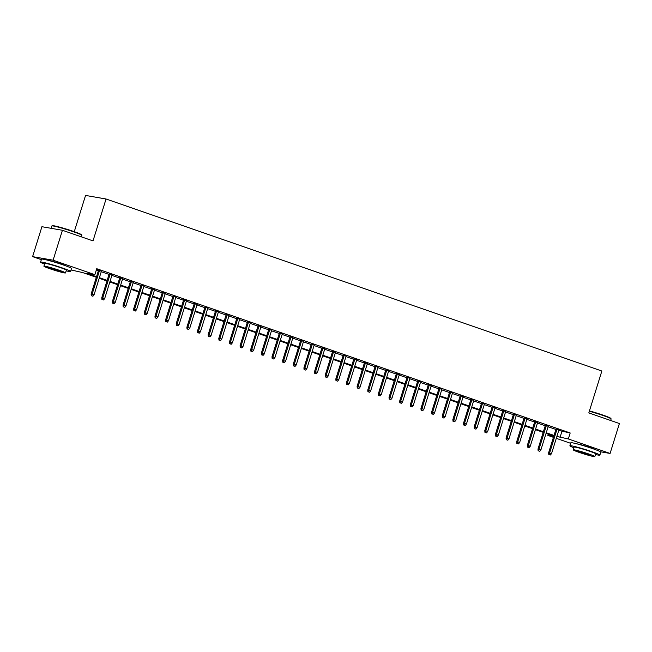 <?xml version="1.0" encoding="UTF-8"?>
<svg xmlns="http://www.w3.org/2000/svg" width="652" height="652" viewBox="0 0 652 652"><rect width="100%" height="100%" fill="white"/><g stroke="black" fill="none" stroke-linecap="round" stroke-linejoin="round"><path stroke-width="0.98" d="M47.808 260.254A9.796 0.636 17.3 0 1 61.003 263.962A9.796 0.636 17.3 0 1 65.673 265.812M577.118 443.898A9.796 0.636 17.3 0 1 590.321 447.614A9.796 0.636 17.3 0 1 594.983 449.464M74.271 231.672L85.559 195.429L106.056 198.999L601.861 371.021L588.813 412.912L619.4 423.523L610.085 453.442L600.451 451.771M570.655 443.311L556.295 438.331M553.434 437.337L547.819 435.389L553.719 436.416M548.218 434.093L547.819 435.389M96.341 277.304L82.674 272.569L71.027 269.961M41.345 259.667L32.6 256.635L53.105 260.197L94.866 274.688L86.553 273.245L96.529 276.701M53.105 260.197L62.421 230.278L41.915 226.709L32.6 256.635M101.394 271.256L96.48 269.488M112.038 274.948L109.169 273.954M122.674 278.64L119.813 277.646M133.318 282.332L130.449 281.338M143.953 286.024L141.093 285.03M154.589 289.716L151.729 288.722M165.233 293.408L162.364 292.414M175.869 297.1L173.008 296.106M186.513 300.792L183.644 299.798M197.148 304.476L194.288 303.49M207.792 308.168L204.924 307.173M218.428 311.86L215.567 310.865M229.072 315.552L226.203 314.557M239.708 319.244L236.847 318.249M250.352 322.936L247.483 321.941M260.987 326.628L258.127 325.633M271.623 330.32L268.763 329.325M282.267 334.011L279.398 333.017M292.903 337.703L290.042 336.709M303.547 341.395L300.678 340.401M314.183 345.087L311.322 344.093M324.826 348.779L321.958 347.785M335.462 352.471L332.601 351.477M346.106 356.163L343.237 355.169M356.742 359.855L353.881 358.861M367.386 363.539L364.517 362.553M378.021 367.231L375.161 366.237M388.657 370.923L385.797 369.928M399.301 374.615L396.44 373.62M409.937 378.307L407.076 377.312M420.581 381.999L417.712 381.004M431.216 385.691L428.356 384.696M441.86 389.383L438.992 388.388M452.496 393.075L449.636 392.08M463.14 396.766L460.271 395.772M473.776 400.458L470.915 399.464M484.42 404.15L481.551 403.156M495.055 407.842L492.195 406.848M505.699 411.534L502.831 410.54M516.335 415.226L513.474 414.232M526.971 418.91L524.11 417.924M537.615 422.602L534.746 421.608M548.25 426.294L545.39 425.3M558.748 430.442L570.182 432.969L96.724 268.705L94.866 274.688M96.325 270.001L98.387 270.719M101.256 271.713L109.031 274.41M111.891 275.405L119.666 278.102M122.535 279.097L130.31 281.794M133.171 282.789L140.946 285.486M143.815 286.481L151.59 289.178M154.451 290.164L162.226 292.862M165.095 293.856L172.87 296.554M175.73 297.548L183.505 300.246M186.366 301.24L194.141 303.938M197.01 304.932L204.785 307.63M207.646 308.624L215.421 311.322M218.29 312.316L226.065 315.014M228.925 316.008L236.7 318.706M239.569 319.7L247.344 322.398M250.205 323.392L257.98 326.09M260.849 327.084L268.624 329.782M271.485 330.776L279.26 333.474M282.129 334.468L289.904 337.165M292.764 338.16L300.539 340.857M303.4 341.852L311.183 344.549M314.044 345.536L321.819 348.241M324.68 349.227L332.455 351.925M335.324 352.919L343.099 355.617M345.959 356.611L353.734 359.309M356.603 360.303L364.378 363.001M367.239 363.995L375.014 366.693M377.883 367.687L385.658 370.385M388.519 371.379L396.294 374.077M399.163 375.071L406.938 377.769M409.798 378.763L417.573 381.461M420.442 382.455L428.217 385.153M431.078 386.147L438.853 388.845M441.714 389.839L449.489 392.537M452.358 393.531L460.133 396.229M462.993 397.223L470.768 399.92M473.637 400.915L481.412 403.612M484.273 404.599L492.048 407.296M494.917 408.291L502.692 410.988M505.553 411.982L513.328 414.68M516.197 415.674L523.972 418.372M526.832 419.366L534.607 422.064M537.476 423.058L545.251 425.756M548.112 426.75L555.887 429.448M558.894 429.986L556.026 428.992M96.463 269.545L98.534 270.262M62.421 230.278L93.008 240.89L106.056 198.999M570.182 432.969L568.324 438.959L610.085 453.442M556.889 436.424L568.324 438.959M99.389 277.695L107.164 280.393M110.033 281.387L117.808 284.085M120.669 285.079L128.444 287.776M131.305 288.771L139.08 291.468M141.949 292.463L149.724 295.16M152.584 296.155L160.359 298.852M163.228 299.847L171.003 302.544M173.864 303.539L181.639 306.236M184.508 307.231L192.283 309.928M195.144 310.914L202.919 313.612M205.787 314.606L213.563 317.304M216.423 318.298L224.198 320.996M227.067 321.99L234.842 324.688M237.703 325.682L245.478 328.38M248.339 329.374L256.122 332.072M258.983 333.066L266.758 335.764M269.618 336.758L277.393 339.456M280.262 340.45L288.037 343.148M290.898 344.142L298.673 346.84M301.542 347.834L309.317 350.531M312.178 351.526L319.953 354.223M322.822 355.218L330.597 357.915M333.457 358.91L341.232 361.607M344.101 362.602L351.876 365.299M354.737 366.294L362.512 368.991M365.381 369.977L373.156 372.675M376.017 373.669L383.792 376.367M386.652 377.361L394.427 380.059M397.296 381.053L405.071 383.751M407.932 384.745L415.707 387.443M418.576 388.437L426.351 391.135M429.212 392.129L436.987 394.827M439.856 395.821L447.631 398.519M450.491 399.513L458.266 402.211M461.135 403.205L468.91 405.903M471.771 406.897L479.546 409.595M482.415 410.589L490.19 413.286M493.051 414.281L500.826 416.978M503.686 417.973L511.47 420.67M514.33 421.665L522.105 424.362M524.966 425.348L532.741 428.046M535.61 429.04L543.385 431.738M546.246 432.732L554.021 435.43M553.833 436.041L546.058 433.344M543.197 432.349L535.422 429.652M532.554 428.657L524.778 425.96M521.918 424.965L514.143 422.268M511.274 421.273L503.499 418.576M500.638 417.582L492.863 414.884M489.994 413.89L482.219 411.192M479.359 410.198L471.583 407.5M468.723 406.506L460.94 403.808M458.079 402.814L450.304 400.116M447.443 399.122L439.668 396.424M436.799 395.43L429.024 392.732M426.163 391.738L418.388 389.04M415.52 388.054L407.744 385.348M404.884 384.362L397.109 381.664M394.24 380.67L386.465 377.973M383.604 376.978L375.829 374.281M372.96 373.286L365.185 370.589M362.325 369.594L354.549 366.897M351.681 365.902L343.906 363.205M341.045 362.21L333.27 359.513M330.409 358.518L322.634 355.821M319.765 354.827L311.99 352.129M309.13 351.135L301.354 348.437M298.486 347.443L290.71 344.745M287.85 343.751L280.075 341.053M277.206 340.059L269.431 337.361M266.57 336.367L258.795 333.669M255.926 332.675L248.151 329.977M245.291 328.991L237.515 326.293M234.647 325.299L226.872 322.601M224.011 321.607L216.236 318.909M213.375 317.915L205.6 315.218M202.731 314.223L194.956 311.526M192.095 310.531L184.32 307.834M181.452 306.839L173.676 304.142M170.816 303.147L163.041 300.45M160.172 299.455L152.397 296.758M149.536 295.763L141.761 293.066M138.892 292.072L131.117 289.374M128.257 288.38L120.481 285.682M117.613 284.688L109.838 281.99M106.977 280.996L99.202 278.298M561.869 431.526L560.011 437.508M556.099 428.78L548.617 452.781L549.62 452.953L557.044 429.106M549.334 454.623L550.402 454.99L549.334 454.623L549.62 452.953L551.535 453.621L558.96 429.774M548.617 452.781L548.78 454.526M550.402 454.99L551.535 453.621M589.432 410.915A15.322 0.994 17.3 0 1 603.01 415.12A15.322 0.994 17.3 0 1 610.867 418.437L611.12 418.902A15.705 1.019 -162.7 0 0 603.067 415.511A15.705 1.019 -162.7 0 0 589.327 411.249M610.655 420.491L611.128 418.975A15.705 1.019 -162.7 0 0 611.12 418.902M595.463 454.485A15.705 1.019 -162.7 0 0 599.873 455.12A15.705 1.019 -162.7 0 0 591.804 451.657A15.705 1.019 -162.7 0 0 569.889 445.781A15.705 1.019 -162.7 0 0 573.874 447.761M599.873 455.12L600.802 452.129A15.705 1.019 -162.7 0 0 592.741 448.666A15.705 1.019 -162.7 0 0 570.818 442.789L569.889 445.781M573.23 449.839L574.086 447.093A11.304 0.733 17.3 0 1 589.864 451.323A11.304 0.733 17.3 0 1 595.675 453.816L594.82 456.571A11.304 0.733 -162.7 0 0 589.009 454.069A11.304 0.733 -162.7 0 0 573.23 449.839A11.304 0.733 -162.7 0 0 579.033 452.341A11.304 0.733 -162.7 0 0 594.82 456.571M587.232 453.768A7.286 0.473 -162.7 0 0 577.069 451.037A7.286 0.473 -162.7 0 0 580.81 452.643A7.286 0.473 -162.7 0 0 590.981 455.373A7.286 0.473 -162.7 0 0 587.232 453.768M51.883 225.934L52.356 225.69A15.322 0.994 17.3 0 1 73.692 231.476A15.322 0.994 17.3 0 1 81.557 234.785L81.802 235.258A15.705 1.019 -162.7 0 0 73.749 231.867A15.705 1.019 -162.7 0 0 51.883 225.934A15.705 1.019 -162.7 0 0 51.834 225.991L51.109 228.306M81.345 236.839L81.818 235.331A15.705 1.019 -162.7 0 0 81.802 235.258M66.154 270.841A15.705 1.019 -162.7 0 0 70.555 271.476A15.705 1.019 -162.7 0 0 62.494 268.013A15.705 1.019 -162.7 0 0 40.571 262.137A15.705 1.019 -162.7 0 0 44.564 264.117M70.555 271.476L71.492 268.485A15.705 1.019 -162.7 0 0 63.423 265.014A15.705 1.019 -162.7 0 0 41.508 259.146L40.571 262.137M43.912 266.195L44.768 263.441A11.304 0.733 17.3 0 1 60.554 267.67A11.304 0.733 17.3 0 1 66.357 270.164L65.502 272.919A11.304 0.733 -162.7 0 0 59.699 270.425A11.304 0.733 -162.7 0 0 43.912 266.195A11.304 0.733 -162.7 0 0 49.723 268.689A11.304 0.733 -162.7 0 0 65.502 272.919M57.922 270.115A7.286 0.473 -162.7 0 0 47.751 267.393A7.286 0.473 -162.7 0 0 51.492 268.999A7.286 0.473 -162.7 0 0 61.663 271.721A7.286 0.473 -162.7 0 0 57.922 270.115M545.455 425.088L537.981 449.089L538.976 449.261L546.409 425.414M538.699 450.931L539.758 451.298L538.699 450.931L538.976 449.261L540.891 449.929L548.324 426.082M537.981 449.089L538.144 450.834M539.758 451.298L540.891 449.929M534.819 421.396L527.338 445.397L528.34 445.569L535.765 421.722M528.055 447.239L529.122 447.606L528.055 447.239L528.34 445.569L530.255 446.237L537.68 422.39M527.338 445.397L527.501 447.142M529.122 447.606L530.255 446.237M524.175 417.704L516.702 441.706L517.696 441.885L525.129 418.03M517.419 443.547L518.479 443.914L517.419 443.547L517.696 441.885L519.611 442.545L527.044 418.698M516.702 441.706L516.865 443.45M518.479 443.914L519.611 442.545M513.54 414.012L506.058 438.014L507.06 438.193L514.485 414.338M506.775 439.856L507.843 440.222L506.775 439.856L507.06 438.193L508.976 438.853L516.4 415.006M506.058 438.014L506.221 439.758M507.843 440.222L508.976 438.853M502.896 410.32L495.422 434.322L496.416 434.501L503.849 410.654M496.139 436.164L497.207 436.53L496.139 436.164L496.416 434.501L498.332 435.161L505.765 411.314M495.422 434.322L495.585 436.066M497.207 436.53L498.332 435.161M492.26 406.628L484.786 430.63L485.781 430.809L493.205 406.962M485.504 432.472L486.563 432.838L485.504 432.472L485.781 430.809L487.696 431.469L495.121 407.622M484.786 430.63L484.949 432.374M486.563 432.838L487.696 431.469M481.616 402.936L474.143 426.938L475.145 427.117L482.57 403.27M474.86 428.78L475.927 429.146L474.86 428.78L475.145 427.117L477.052 427.777L484.485 403.93M474.143 426.938L474.306 428.682M475.927 429.146L477.052 427.777M470.98 399.244L463.507 423.254L464.501 423.425L471.926 399.578M464.224 425.088L465.283 425.454L464.224 425.088L464.501 423.425L466.416 424.085L473.841 400.238M463.507 423.254L463.67 424.99M465.283 425.454L466.416 424.085M460.345 395.552L452.863 419.562L453.865 419.733L461.29 395.886M453.58 421.396L454.648 421.762L453.58 421.396L453.865 419.733L455.781 420.393L463.205 396.546M452.863 419.562L453.026 421.298M454.648 421.762L455.781 420.393M449.701 391.86L442.227 415.87L443.221 416.041L450.654 392.194M442.944 417.704L444.004 418.079L442.944 417.704L443.221 416.041L445.137 416.701L452.561 392.854M442.227 415.87L442.39 417.606M444.004 418.079L445.137 416.701M439.065 388.176L431.583 412.178L432.586 412.349L440.01 388.502M432.3 414.012L433.368 414.387L432.3 414.012L432.586 412.349L434.501 413.018L441.926 389.162M431.583 412.178L431.746 413.914M433.368 414.387L434.501 413.018M428.421 384.484L420.947 408.486L421.942 408.657L429.375 384.81M421.665 410.32L422.724 410.695L421.665 410.32L421.942 408.657L423.857 409.326L431.29 385.479M420.947 408.486L421.111 410.23M422.724 410.695L423.857 409.326M417.785 380.792L410.304 404.794L411.306 404.965L418.731 381.118M411.021 406.628L412.088 407.003L411.021 406.628L411.306 404.965L413.221 405.634L420.646 381.787M410.304 404.794L410.467 406.538M412.088 407.003L413.221 405.634M407.141 377.1L399.668 401.102L400.662 401.273L408.095 377.426M400.385 402.944L401.445 403.311L400.385 402.944L400.662 401.273L402.577 401.942L410.01 378.095M399.668 401.102L399.831 402.846M401.445 403.311L402.577 401.942M396.506 373.409L389.024 397.41L390.026 397.581L397.451 373.735M389.741 399.252L390.809 399.619L389.741 399.252L390.026 397.581L391.942 398.25L399.366 374.403M389.024 397.41L389.187 399.154M390.809 399.619L391.942 398.25M385.862 369.717L378.388 393.718L379.382 393.889L386.815 370.043M379.105 395.56L380.165 395.927L379.105 395.56L379.382 393.889L381.298 394.558L388.731 370.711M378.388 393.718L378.551 395.462M380.165 395.927L381.298 394.558M375.226 366.025L367.752 390.026L368.747 390.198L376.171 366.351M368.462 391.868L369.529 392.235L368.462 391.868L368.747 390.198L370.662 390.866L378.087 367.019M367.752 390.026L367.907 391.77M369.529 392.235L370.662 390.866M364.582 362.333L357.109 386.334L358.103 386.506L365.536 362.659M357.826 388.176L358.893 388.543L357.826 388.176L358.103 386.506L360.018 387.174L367.451 363.327M357.109 386.334L357.272 388.079M358.893 388.543L360.018 387.174M353.946 358.641L346.473 382.642L347.467 382.822L354.892 358.967M347.19 384.484L348.25 384.851L347.19 384.484L347.467 382.822L349.382 383.482L356.807 359.635M346.473 382.642L346.636 384.387M348.25 384.851L349.382 383.482M343.311 354.949L335.829 378.951L336.831 379.13L344.256 355.275M336.546 380.792L337.614 381.159L336.546 380.792L336.831 379.13L338.747 379.79L346.171 355.943M335.829 378.951L335.992 380.695M337.614 381.159L338.747 379.79M332.667 351.257L325.193 375.259L326.187 375.438L333.612 351.591M325.91 377.1L326.97 377.467L325.91 377.1L326.187 375.438L328.103 376.098L335.527 352.251M325.193 375.259L325.356 377.003M326.97 377.467L328.103 376.098M322.031 347.565L314.549 371.567L315.552 371.746L322.976 347.899M315.266 373.409L316.334 373.775L315.266 373.409L315.552 371.746L317.467 372.406L324.892 348.559M314.549 371.567L314.712 373.311M316.334 373.775L317.467 372.406M311.387 343.873L303.913 367.883L304.908 368.054L312.341 344.207M304.631 369.717L305.69 370.083L304.631 369.717L304.908 368.054L306.823 368.714L314.256 344.867M303.913 367.883L304.077 369.619M305.69 370.083L306.823 368.714M300.751 340.181L293.27 364.191L294.272 364.362L301.697 340.515M293.987 366.025L295.054 366.391L293.987 366.025L294.272 364.362L296.187 365.022L303.612 341.175M293.27 364.191L293.433 365.927M295.054 366.391L296.187 365.022M290.107 336.489L282.634 360.499L283.628 360.67L291.061 336.823M283.351 362.333L284.411 362.708L283.351 362.333L283.628 360.67L285.543 361.33L292.976 337.483M282.634 360.499L282.797 362.235M284.411 362.708L285.543 361.33M279.472 332.797L271.99 356.807L272.992 356.978L280.417 333.131M272.707 358.641L273.775 359.016L272.707 358.641L272.992 356.978L274.908 357.646L282.332 333.791M271.99 356.807L272.153 358.543M273.775 359.016L274.908 357.646M268.828 329.113L261.354 353.115L262.348 353.286L269.781 329.439M262.071 354.949L263.131 355.324L262.071 354.949L262.348 353.286L264.264 353.954L271.697 330.099M261.354 353.115L261.517 354.859M263.131 355.324L264.264 353.954M258.192 325.421L250.718 349.423L251.713 349.594L259.137 325.747M251.427 351.257L252.495 351.632L251.427 351.257L251.713 349.594L253.628 350.263L261.053 326.416M250.718 349.423L250.873 351.167M252.495 351.632L253.628 350.263M247.548 321.729L240.075 345.731L241.069 345.902L248.502 322.055M240.792 347.565L241.859 347.94L240.792 347.565L241.069 345.902L242.984 346.571L250.417 322.724M240.075 345.731L240.238 347.475M241.859 347.94L242.984 346.571M236.912 318.037L229.439 342.039L230.433 342.21L237.858 318.363M230.156 343.881L231.215 344.248L230.156 343.881L230.433 342.21L232.348 342.879L239.773 319.032M229.439 342.039L229.602 343.783M231.215 344.248L232.348 342.879M226.268 314.345L218.795 338.347L219.797 338.518L227.222 314.671M219.512 340.189L220.58 340.556L219.512 340.189L219.797 338.518L221.713 339.187L229.137 315.34M218.795 338.347L218.958 340.091M220.58 340.556L221.713 339.187M215.633 310.654L208.159 334.655L209.153 334.826L216.578 310.98M208.876 336.497L209.936 336.864L208.876 336.497L209.153 334.826L211.069 335.495L218.493 311.648M208.159 334.655L208.322 336.399M209.936 336.864L211.069 335.495M204.997 306.962L197.515 330.963L198.518 331.135L205.942 307.288M198.232 332.805L199.3 333.172L198.232 332.805L198.518 331.135L200.433 331.803L207.858 307.956M197.515 330.963L197.678 332.707M199.3 333.172L200.433 331.803M194.353 303.27L186.88 327.271L187.874 327.451L195.307 303.596M187.597 329.113L188.656 329.48L187.597 329.113L187.874 327.451L189.789 328.111L197.222 304.264M186.88 327.271L187.042 329.015M188.656 329.48L189.789 328.111M183.717 299.578L176.236 323.579L177.238 323.759L184.663 299.904M176.953 325.421L178.02 325.788L176.953 325.421L177.238 323.759L179.153 324.419L186.578 300.572M176.236 323.579L176.399 325.324M178.02 325.788L179.153 324.419M173.073 295.886L165.6 319.887L166.594 320.067L174.027 296.22M166.317 321.729L167.377 322.096L166.317 321.729L166.594 320.067L168.509 320.727L175.942 296.88M165.6 319.887L165.763 321.632M167.377 322.096L168.509 320.727M162.438 292.194L154.956 316.196L155.958 316.375L163.383 292.528M155.673 318.037L156.741 318.404L155.673 318.037L155.958 316.375L157.874 317.035L165.298 293.188M154.956 316.196L155.119 317.94M156.741 318.404L157.874 317.035M151.794 288.502L144.32 312.504L145.315 312.683L152.747 288.836M145.037 314.345L146.097 314.712L145.037 314.345L145.315 312.683L147.23 313.343L154.663 289.496M144.32 312.504L144.483 314.248M146.097 314.712L147.23 313.343M141.158 284.81L133.676 308.82L134.679 308.991L142.103 285.144M134.393 310.654L135.461 311.02L134.393 310.654L134.679 308.991L136.594 309.651L144.019 285.804M133.676 308.82L133.839 310.556M135.461 311.02L136.594 309.651M130.514 281.118L123.041 305.128L124.035 305.299L131.468 281.452M123.758 306.962L124.825 307.328L123.758 306.962L124.035 305.299L125.95 305.959L133.383 282.112M123.041 305.128L123.204 306.864M124.825 307.328L125.95 305.959M119.878 277.426L112.405 301.436L113.399 301.607L120.824 277.76M113.122 303.27L114.181 303.645L113.122 303.27L113.399 301.607L115.314 302.275L122.739 278.42M112.405 301.436L112.568 303.172M114.181 303.645L115.314 302.275M109.234 273.742L101.761 297.744L102.755 297.915L110.188 274.068M102.478 299.578L103.546 299.953L102.478 299.578L102.755 297.915L104.67 298.583L112.103 274.728M101.761 297.744L101.924 299.488M103.546 299.953L104.67 298.583M98.599 270.05L91.125 294.052L92.119 294.223L99.544 270.376M91.842 295.886L92.902 296.261L91.842 295.886L92.119 294.223L94.035 294.891L101.459 271.045M91.125 294.052L91.288 295.796M92.902 296.261L94.035 294.891"/></g></svg>
